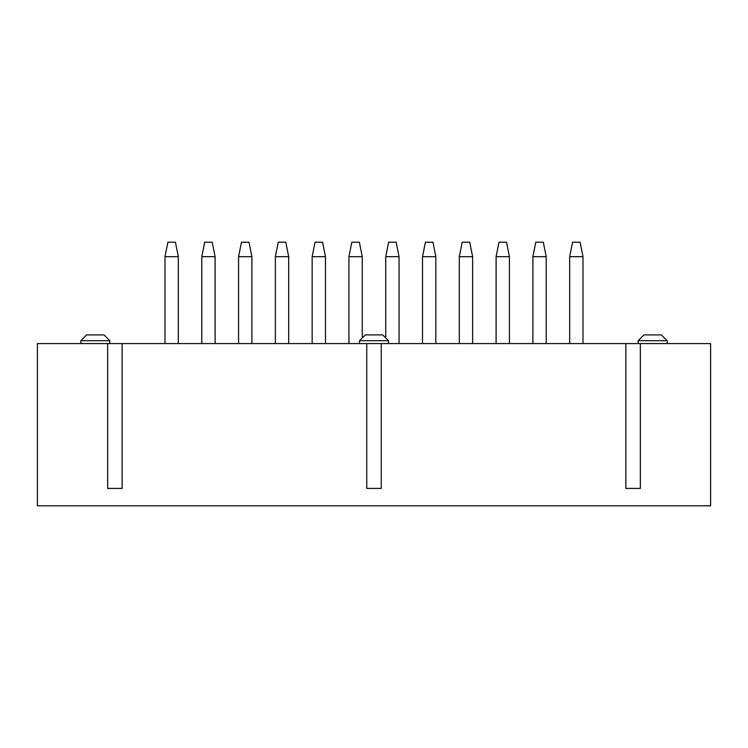 <?xml version="1.0" encoding="UTF-8"?>
<svg xmlns="http://www.w3.org/2000/svg" width="748" height="748" viewBox="0 0 748 748"><rect width="100%" height="100%" fill="white"/><g stroke="black" fill="none" stroke-linecap="round" stroke-linejoin="round"><path stroke-width="1.12" d="M640.353 343.584L710.6 343.584L710.6 505.798L37.4 505.798L37.4 343.584L625.87 343.584L625.87 488.425L640.353 488.425L640.353 343.584L625.87 343.584M667.151 343.584L667.151 340.686L638.184 340.686L638.184 343.584M638.184 340.686L643.972 334.898L661.354 334.898L667.151 340.686M381.246 343.584L381.246 488.425L366.754 488.425L366.754 343.584M122.13 343.584L122.13 488.425L107.647 488.425L107.647 343.584M109.816 343.584L109.816 340.686L80.849 340.686L80.849 343.584M359.517 343.584L359.517 340.686L388.483 340.686L388.483 343.584M80.849 340.686L86.646 334.898L104.028 334.898L109.816 340.686M388.483 340.686L382.686 334.898L365.314 334.898L359.517 340.686M312.159 256.686L315.048 242.202L322.584 242.202L325.483 256.686L312.159 256.686L312.159 343.584M325.483 256.686L325.483 343.584M348.942 256.686L351.841 242.202L359.367 242.202L362.266 256.686L348.942 256.686L348.942 343.584M362.266 256.686L362.266 337.937M435.841 256.686L422.517 256.686L425.416 242.202L432.952 242.202L435.841 256.686L435.841 343.584M422.517 256.686L422.517 343.584M399.058 256.686L385.734 256.686L388.633 242.202L396.16 242.202L399.058 256.686L399.058 343.584M385.734 256.686L385.734 337.937M459.309 256.686L462.208 242.202L469.735 242.202L472.633 256.686L459.309 256.686L459.309 343.584M472.633 256.686L472.633 343.584M288.691 256.686L275.367 256.686L278.265 242.202L285.792 242.202L288.691 256.686L288.691 343.584M275.367 256.686L275.367 343.584M496.102 256.686L498.991 242.202L506.527 242.202L509.425 256.686L496.102 256.686L496.102 343.584M509.425 256.686L509.425 343.584M532.885 256.686L535.783 242.202L543.31 242.202L546.208 256.686L532.885 256.686L532.885 343.584M546.208 256.686L546.208 343.584M251.898 256.686L238.575 256.686L241.473 242.202L249.009 242.202L251.898 256.686L251.898 343.584M238.575 256.686L238.575 343.584M164.999 256.686L167.898 242.202L175.425 242.202L178.323 256.686L164.999 256.686L164.999 343.584M178.323 256.686L178.323 343.584M201.792 256.686L204.69 242.202L212.217 242.202L215.115 256.686L201.792 256.686L201.792 343.584M215.115 256.686L215.115 343.584M569.677 256.686L572.575 242.202L580.102 242.202L583.001 256.686L569.677 256.686L569.677 343.584M583.001 256.686L583.001 343.584"/></g></svg>
